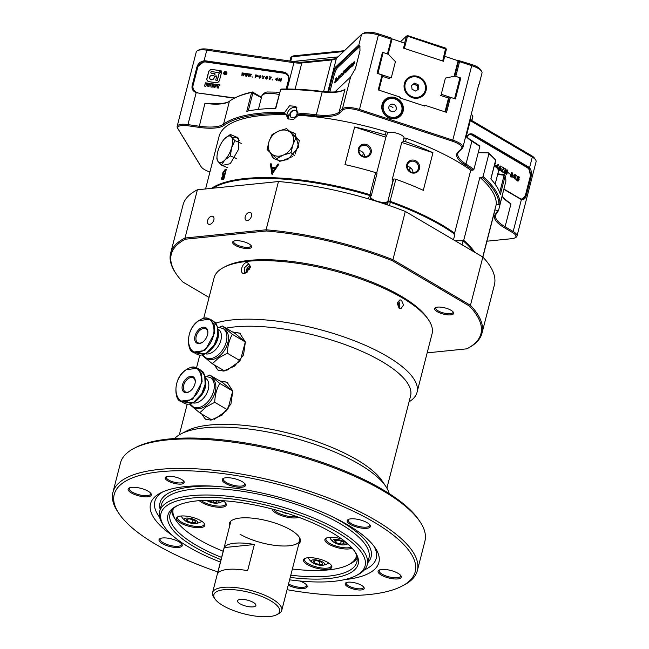 <?xml version="1.0" encoding="UTF-8"?>
<svg xmlns="http://www.w3.org/2000/svg" width="649" height="649" viewBox="0 0 649 649"><rect width="100%" height="100%" fill="white"/><g stroke="black" fill="none" stroke-linecap="round" stroke-linejoin="round"><path stroke-width="0.97" d="M214.933 598.905L213.683 597.039A35.719 11.625 14.4 0 1 212.564 592.618A35.719 11.625 14.4 0 1 223.159 587.386A35.719 11.625 14.4 0 1 262.115 594.119A35.719 11.625 14.4 0 1 281.755 610.385A35.719 11.625 14.4 0 1 278.64 613.719L276.644 614.749A33.935 11.049 -165.6 0 0 265.936 598.273A33.935 11.049 -165.6 0 0 223.946 589.73A33.935 11.049 -165.6 0 0 214.933 598.905A33.935 11.049 -165.6 0 0 269.53 616.55A33.935 11.049 -165.6 0 0 276.644 614.749M217.529 573.748A35.719 11.625 14.4 0 1 227.783 569.4A35.719 11.625 14.4 0 1 247.634 570.69L254.351 544.519A35.719 11.625 -165.6 0 0 234.5 543.229A35.719 11.625 -165.6 0 0 224.246 547.578L217.529 573.748M253.094 606.88A9.467 3.083 -165.6 0 0 255.876 604.852A9.467 3.083 -165.6 0 0 249.857 600.869A9.467 3.083 -165.6 0 0 240.381 599.4A9.467 3.083 -165.6 0 0 237.907 600.236A9.467 3.083 -165.6 0 0 241.963 604.763A9.467 3.083 -165.6 0 0 253.094 606.88M254.351 544.519L224.246 547.578M201.044 500.525A13.751 4.478 -165.6 0 0 202.642 501.588A13.751 4.478 -165.6 0 0 216.758 505.969A13.751 4.478 -165.6 0 0 225.617 504.03A13.751 4.478 -165.6 0 0 225.446 502.78M222.858 500.671A14.643 4.77 14.4 0 1 225.82 503.259A14.643 4.77 14.4 0 1 219.111 507.291A14.643 4.77 14.4 0 1 201.807 502.472A14.643 4.77 14.4 0 1 199.292 500.655M298.751 517.31A14.643 4.77 14.4 0 1 276.003 513.14A14.643 4.77 14.4 0 1 272.061 508.986M273.48 509.36A13.751 4.478 -165.6 0 0 276.839 512.264A13.751 4.478 -165.6 0 0 296.723 516.58M352.083 548.113A14.643 4.77 14.4 0 1 328.792 544.195A14.643 4.77 14.4 0 1 326.171 538.143A14.643 4.77 14.4 0 1 341.609 538.905M326.723 537.899A13.751 4.478 -165.6 0 0 325.968 538.913A13.751 4.478 -165.6 0 0 329.627 543.318A13.751 4.478 -165.6 0 0 351.19 547.148M327.956 562.496A14.643 4.77 14.4 0 1 331.396 565.368A14.643 4.77 14.4 0 1 324.687 569.408A14.643 4.77 14.4 0 1 307.383 564.581A14.643 4.77 14.4 0 1 304.762 558.529A14.643 4.77 14.4 0 1 327.956 562.496M305.314 558.286A13.751 4.478 -165.6 0 0 304.559 559.3A13.751 4.478 -165.6 0 0 308.218 563.705A13.751 4.478 -165.6 0 0 322.334 568.078A13.751 4.478 -165.6 0 0 331.201 566.139A13.751 4.478 -165.6 0 0 331.022 564.89M200.971 520.766A14.643 4.77 14.4 0 1 204.411 523.646A14.643 4.77 14.4 0 1 197.702 527.678A14.643 4.77 14.4 0 1 180.398 522.859A14.643 4.77 14.4 0 1 177.769 516.807A14.643 4.77 14.4 0 1 200.971 520.766M178.329 516.563A13.751 4.478 -165.6 0 0 177.575 517.577A13.751 4.478 -165.6 0 0 181.233 521.974A13.751 4.478 -165.6 0 0 195.349 526.355A13.751 4.478 -165.6 0 0 204.208 524.416A13.751 4.478 -165.6 0 0 204.037 523.167M229.632 526.136A36.612 11.917 14.4 0 1 232.61 519.963A36.612 11.917 14.4 0 1 290.598 529.868A36.612 11.917 14.4 0 1 299.189 537.056A36.612 11.917 14.4 0 1 298.824 543.903M240 534.216A35.719 11.625 -165.6 0 0 281.69 545.955A35.719 11.625 -165.6 0 0 298.856 536.585M173.275 508.67A94.657 30.819 -165.6 0 0 176.163 520.66A94.657 30.819 -165.6 0 0 198.391 539.238A94.657 30.819 -165.6 0 0 223.183 551.244M176.163 520.66L174.914 518.802A96.441 31.395 14.4 0 1 171.62 510.633M292.375 569.011A94.657 30.819 -165.6 0 0 348.31 564.857A94.657 30.819 -165.6 0 0 356.626 555.747M357.128 558.262A96.441 31.395 14.4 0 1 350.306 563.835L348.31 564.857M247.253 262.301L250.457 266.414L246.539 272.645L244.389 273.432C238.84 274.413 241.858 262.602 247.253 262.301M250.376 267.007L249.248 264.703L248.015 264.451L244.235 268.037L244.722 272.402L247.042 272.296M215.622 323.137A112.512 36.628 14.4 0 1 387.08 356.317A112.512 36.628 14.4 0 1 417.031 392.329L432.064 333.773A112.512 36.628 -165.6 0 0 428.535 319.843A112.512 36.628 -165.6 0 0 402.12 297.761A112.512 36.628 -165.6 0 0 223.905 267.307A112.512 36.628 -165.6 0 0 214.105 277.813L203.713 318.278M399.386 308.389L397.212 303.57L399.971 299.862L401.488 300.211L403.54 305.054L400.879 308.746L399.386 308.389M226.087 328.167A107.158 34.884 14.4 0 1 382.058 361.607A107.158 34.884 14.4 0 1 410.582 395.898L386.901 488.121M219.938 381.028L227.028 382.18L232.788 391.047L230.93 404.011L222.007 415.149L210.868 420.13L205.295 419.124L201.766 414.038M232.537 331.964L239.627 333.115L245.387 341.974L243.529 354.946L234.605 366.085L223.467 371.066L217.894 370.06L214.365 364.965M174.646 438.521A112.512 36.628 14.4 0 1 181.152 433.808L187.139 430.733A107.158 34.884 14.4 0 1 356.861 459.735A107.158 34.884 14.4 0 1 382.026 480.771L385.782 486.344A112.512 36.628 14.4 0 1 389.222 493.613M227.815 382.699A21.433 13.426 -59.5 0 0 222.745 381.937A21.433 13.426 -59.5 0 0 221.731 382.083M202.634 414.549A21.433 13.426 -59.5 0 0 206.058 419.514M240.414 333.627A21.433 13.426 -59.5 0 0 235.344 332.872A21.433 13.426 -59.5 0 0 234.33 333.018M215.233 365.476A21.433 13.426 -59.5 0 0 218.656 370.449M181.152 433.808A112.512 36.628 14.4 0 1 359.368 464.262A112.512 36.628 14.4 0 1 385.782 486.344M160.644 538.37A11.074 3.602 -165.6 0 0 160.108 539.124A11.074 3.602 -165.6 0 0 163.053 542.669A11.074 3.602 -165.6 0 0 174.419 546.198A11.074 3.602 -165.6 0 0 181.558 544.633A11.074 3.602 -165.6 0 0 181.46 543.716M179.027 541.842A11.966 3.894 14.4 0 1 181.834 544.195A11.966 3.894 14.4 0 1 176.358 547.496A11.966 3.894 14.4 0 1 162.218 543.554A11.966 3.894 14.4 0 1 160.076 538.605A11.966 3.894 14.4 0 1 179.027 541.842M287.061 589.706A155.379 50.581 -165.6 0 0 401.674 586.282A155.379 50.581 -165.6 0 0 373.856 522.047A155.379 50.581 -165.6 0 0 190.246 470.882A155.379 50.581 -165.6 0 0 119.092 513.732A155.379 50.581 -165.6 0 0 155.565 544.227A155.379 50.581 -165.6 0 0 217.869 571.939M119.092 513.732L117.834 511.874A157.163 51.166 14.4 0 1 112.91 492.421A157.163 51.166 14.4 0 1 214.211 470.265A157.163 51.166 14.4 0 1 375.528 520.279A157.163 51.166 14.4 0 1 417.356 570.585A157.163 51.166 14.4 0 1 403.662 585.26L401.674 586.282M417.356 570.585L424.917 541.144A157.163 51.166 -165.6 0 0 419.984 521.691A157.163 51.166 -165.6 0 0 383.088 490.839A157.163 51.166 -165.6 0 0 134.156 448.305A157.163 51.166 -165.6 0 0 120.463 462.98L112.91 492.421M134.156 448.305L136.152 447.275A155.379 50.581 14.4 0 1 382.253 489.33A155.379 50.581 14.4 0 1 418.735 519.833L419.984 521.691M299.862 581.009A11.966 3.894 14.4 0 1 304 582.907A11.966 3.894 14.4 0 1 306.807 585.26A11.966 3.894 14.4 0 1 301.931 588.57A11.966 3.894 14.4 0 1 288.221 585.187M288.521 584.019A11.074 3.602 -165.6 0 0 299.716 587.288A11.074 3.602 -165.6 0 0 306.531 585.698A11.074 3.602 -165.6 0 0 306.425 584.773M148.15 491.22A11.966 3.894 14.4 0 1 150.957 493.573A11.966 3.894 14.4 0 1 145.473 496.866A11.966 3.894 14.4 0 1 131.333 492.932A11.966 3.894 14.4 0 1 129.192 487.983A11.966 3.894 14.4 0 1 148.15 491.22M129.759 487.74A11.074 3.602 -165.6 0 0 129.224 488.502A11.074 3.602 -165.6 0 0 132.177 492.047A11.074 3.602 -165.6 0 0 143.543 495.568A11.074 3.602 -165.6 0 0 150.673 494.011A11.074 3.602 -165.6 0 0 150.576 493.086M181.631 479.497A9.824 3.196 14.4 0 1 183.935 481.428A9.824 3.196 14.4 0 1 179.44 484.138A9.824 3.196 14.4 0 1 167.831 480.901A9.824 3.196 14.4 0 1 166.071 476.845A9.824 3.196 14.4 0 1 181.631 479.497M166.655 476.609A8.932 2.904 -165.6 0 0 166.29 477.161A8.932 2.904 -165.6 0 0 168.667 480.025A8.932 2.904 -165.6 0 0 177.834 482.864A8.932 2.904 -165.6 0 0 183.586 481.607A8.932 2.904 -165.6 0 0 183.537 480.941M242.231 481.655A11.966 3.894 14.4 0 1 245.046 484.008A11.966 3.894 14.4 0 1 239.562 487.31A11.966 3.894 14.4 0 1 225.422 483.367A11.966 3.894 14.4 0 1 223.28 478.418A11.966 3.894 14.4 0 1 242.231 481.655M223.848 478.183A11.074 3.602 -165.6 0 0 223.313 478.938A11.074 3.602 -165.6 0 0 226.258 482.483A11.074 3.602 -165.6 0 0 237.623 486.012A11.074 3.602 -165.6 0 0 244.762 484.446A11.074 3.602 -165.6 0 0 244.665 483.521M367.204 522.721A11.966 3.894 14.4 0 1 370.011 525.073A11.966 3.894 14.4 0 1 364.535 528.367A11.966 3.894 14.4 0 1 350.395 524.433A11.966 3.894 14.4 0 1 348.253 519.484A11.966 3.894 14.4 0 1 367.204 522.721M348.813 519.241A11.074 3.602 -165.6 0 0 348.286 520.003A11.074 3.602 -165.6 0 0 351.231 523.548A11.074 3.602 -165.6 0 0 362.596 527.069A11.074 3.602 -165.6 0 0 369.735 525.512A11.074 3.602 -165.6 0 0 369.63 524.587M398.088 573.343A11.966 3.894 14.4 0 1 400.895 575.695A11.966 3.894 14.4 0 1 395.411 578.997A11.966 3.894 14.4 0 1 381.271 575.055A11.966 3.894 14.4 0 1 379.13 570.106A11.966 3.894 14.4 0 1 398.088 573.343M379.697 569.871A11.074 3.602 -165.6 0 0 379.162 570.625A11.074 3.602 -165.6 0 0 382.115 574.17A11.074 3.602 -165.6 0 0 393.481 577.699A11.074 3.602 -165.6 0 0 400.611 576.134A11.074 3.602 -165.6 0 0 400.514 575.209M361.59 585.374A9.824 3.196 14.4 0 1 363.894 587.296A9.824 3.196 14.4 0 1 359.4 590.006A9.824 3.196 14.4 0 1 347.791 586.777A9.824 3.196 14.4 0 1 346.031 582.713A9.824 3.196 14.4 0 1 361.59 585.374M346.615 582.477A8.932 2.904 -165.6 0 0 346.25 583.037A8.932 2.904 -165.6 0 0 348.627 585.893A8.932 2.904 -165.6 0 0 357.794 588.732A8.932 2.904 -165.6 0 0 363.554 587.475A8.932 2.904 -165.6 0 0 363.505 586.818M344.335 579.679A117.875 38.372 -165.6 0 0 375.187 547.861A117.875 38.372 -165.6 0 0 347.507 524.725A117.875 38.372 -165.6 0 0 160.814 492.818A117.875 38.372 -165.6 0 0 172.52 535.563M364.422 569.863A114.297 37.212 -165.6 0 0 373.824 545.971M164.278 526.517L163.021 524.66A107.158 34.884 14.4 0 1 159.662 511.396A107.158 34.884 14.4 0 1 228.732 496.29A107.158 34.884 14.4 0 1 338.721 530.395A107.158 34.884 14.4 0 1 367.237 564.695A107.158 34.884 14.4 0 1 357.907 574.698L355.912 575.72A105.373 34.308 -165.6 0 0 337.05 532.156A105.373 34.308 -165.6 0 0 212.531 497.459A105.373 34.308 -165.6 0 0 164.278 526.517A105.373 34.308 -165.6 0 0 189.013 547.204A105.373 34.308 -165.6 0 0 220.409 562.058M221.025 559.649A98.226 31.979 14.4 0 1 194.035 546.693A98.226 31.979 14.4 0 1 176.447 506.082A98.226 31.979 14.4 0 1 332.028 532.667A98.226 31.979 14.4 0 1 355.092 551.95A98.226 31.979 14.4 0 1 290.217 577.415M177.477 505.579A96.441 31.395 -165.6 0 0 170.038 514.057A96.441 31.395 -165.6 0 0 195.706 544.925A96.441 31.395 -165.6 0 0 221.601 557.41M290.793 575.176A96.441 31.395 -165.6 0 0 356.861 562.026A96.441 31.395 -165.6 0 0 354.435 551.009M223.905 267.307L225.901 266.285A110.728 36.052 14.4 0 1 401.285 296.252A110.728 36.052 14.4 0 1 427.277 317.986L428.535 319.843M289.6 579.825A105.373 34.308 -165.6 0 0 355.912 575.72M162.907 491.82A114.297 37.212 -165.6 0 0 159.638 517.285M417.031 392.329A112.512 36.628 14.4 0 1 409.057 401.812M281.885 511.72A6.912 2.247 -165.6 0 0 288.505 513.781M334.689 539.441A6.912 2.247 -165.6 0 0 333.773 542.207A6.912 2.247 -165.6 0 0 343.97 544.9A6.912 2.247 -165.6 0 0 344.181 544.876A6.912 2.247 -165.6 0 0 344.075 541.615A6.912 2.247 -165.6 0 0 334.689 539.441M338.137 540.219L342.948 541.801L344.14 543.748L340.514 544.122L335.703 542.54L334.519 540.593L338.137 540.219M336.255 540.414L335.703 542.54M341.252 541.25L340.514 544.122M206.528 500.282A6.912 2.247 -165.6 0 0 206.78 500.476A6.912 2.247 -165.6 0 0 216.985 503.178A6.912 2.247 -165.6 0 0 217.196 503.153A6.912 2.247 -165.6 0 0 217.877 500.395M208.864 500.241L208.718 500.817L208.37 500.241M216.117 500.33L217.155 502.026L213.529 502.391L208.718 500.817M214.073 500.274L213.529 502.391M313.28 559.827A6.912 2.247 -165.6 0 0 312.364 562.586A6.912 2.247 -165.6 0 0 322.561 565.287A6.912 2.247 -165.6 0 0 322.772 565.263A6.912 2.247 -165.6 0 0 322.667 562.002A6.912 2.247 -165.6 0 0 313.28 559.827M321.539 562.188L322.731 564.135L319.105 564.508L314.294 562.926L313.11 560.979L316.728 560.606L321.539 562.188M314.846 560.801L314.294 562.926M319.843 561.628L319.105 564.508M186.287 518.097A6.912 2.247 -165.6 0 0 185.371 520.863A6.912 2.247 -165.6 0 0 195.576 523.565A6.912 2.247 -165.6 0 0 195.787 523.54A6.912 2.247 -165.6 0 0 195.682 520.279A6.912 2.247 -165.6 0 0 186.287 518.097M186.125 519.249L189.743 518.884L194.554 520.466L195.747 522.413L192.12 522.778L187.31 521.204L186.125 519.249M192.858 519.906L192.12 522.778M187.861 519.078L187.31 521.204M249.321 269.733L247.837 268.856L247.52 271.915M250.303 267.339L247.837 268.856M250.222 266.001A4.389 2.75 -59.5 0 0 247.172 268.386A4.389 2.75 -59.5 0 0 246.304 272.564M200.752 166.144A14.286 4.648 14.4 0 1 200.646 165.99A14.286 4.648 14.4 0 1 200.541 165.836L177.485 128.031A14.286 4.648 14.4 0 1 177.136 126.425A14.286 4.648 14.4 0 1 187.683 124.576L199.056 126.214A35.719 11.625 -165.6 0 0 223.532 124.178A146.447 47.677 14.4 0 1 284.635 112.431L289.503 105.828L295.847 106.331L297.372 112.172L297.112 112.991A146.447 47.677 14.4 0 1 315.974 114.784A35.719 11.625 -165.6 0 0 339.143 111.977L342.421 108.845A14.286 4.648 14.4 0 1 352.456 107.831A14.286 4.648 14.4 0 1 359.643 109.519L452.953 140.184A14.286 4.648 14.4 0 1 462.899 147.445A14.286 4.648 14.4 0 1 462.396 148.272L459.111 151.395A35.719 11.625 -165.6 0 0 457.837 153.464A35.719 11.625 -165.6 0 0 466.006 164.075A146.447 47.677 14.4 0 1 473.932 169.405L479.814 146.504A146.447 47.677 -165.6 0 0 471.888 141.182A35.719 11.625 14.4 0 1 465.787 136.209M296.885 107.612A7.326 5.817 -48.8 0 0 287.166 113.68A7.326 5.817 -48.8 0 0 288.245 119.1M388.094 54.386L387.469 53.932L391.25 39.208L378.756 35.103A14.286 4.648 -165.6 0 0 371.569 33.407A14.286 4.648 -165.6 0 0 362.264 33.926A14.286 4.648 -165.6 0 0 361.534 34.429L336.385 58.369A17.856 5.817 14.4 0 1 335.468 59.002A17.856 5.817 14.4 0 1 331.72 59.951L301.809 62.994A17.856 5.817 14.4 0 1 293.924 62.685L206.788 50.16A14.286 4.648 -165.6 0 0 197.491 50.671A14.286 4.648 -165.6 0 0 196.241 52.001L177.136 126.425M482.88 257.085L495 209.903L497.596 210.568L498.675 209.968L504.443 186.888M288.967 130.984L295.181 133.71L298.767 146.966L287.734 159.54L279.914 160.984L273.529 158.429L270.284 152.645M295.53 134.027A16.428 13.061 -48.8 0 0 290.095 131.731L298.938 140.2M358.483 148.629A6.79 6.287 -133.6 0 1 366.409 144.5A6.79 6.287 -133.6 0 1 371.147 152.791A6.79 6.287 -133.6 0 1 363.213 156.928A6.79 6.287 -133.6 0 1 358.483 148.629M370.068 152.75A5.89 5.46 46.4 0 0 367.334 146.203A5.89 5.46 46.4 0 0 360.503 146.674A5.89 5.46 46.4 0 0 359.067 149.14A5.89 5.46 46.4 0 0 361.801 155.687A5.89 5.46 46.4 0 0 368.632 155.216A5.89 5.46 46.4 0 0 370.068 152.75M364.641 156.628A5.89 5.46 46.4 0 0 358.897 150.592M387.924 201.214L393.594 179.132A1.785 0.584 14.4 0 1 395.874 179.262A142.877 46.517 -165.6 0 1 423.302 190.327L432.956 152.71A142.877 46.517 -165.6 0 0 405.528 141.644A1.785 0.584 14.4 0 0 403.256 141.514L404.092 138.245L402.875 141.871A8.932 2.904 14.4 0 1 401.731 142.447L392.077 180.065A8.932 2.904 14.4 0 0 393.221 179.489L387.924 201.214A1.785 0.584 14.4 0 1 390.203 201.344A142.877 46.517 14.4 0 1 454.592 233.145L453.643 233.956M370.571 197.134A8.932 2.904 -165.6 0 0 381.279 202.204A8.932 2.904 -165.6 0 0 387.55 201.571M403.719 138.602A8.932 2.904 -165.6 0 0 404.035 138.083A8.932 2.904 -165.6 0 0 393.326 132.485A8.932 2.904 -165.6 0 0 387.445 132.842M406.801 164.513A6.79 6.287 -133.6 0 1 414.727 160.376A6.79 6.287 -133.6 0 1 419.465 168.675A6.79 6.287 -133.6 0 1 411.539 172.804A6.79 6.287 -133.6 0 1 406.801 164.513M418.386 168.626A5.89 5.46 46.4 0 0 415.652 162.08A5.89 5.46 46.4 0 0 408.829 162.558A5.89 5.46 46.4 0 0 407.394 165.016A5.89 5.46 46.4 0 0 410.127 171.563A5.89 5.46 46.4 0 0 416.958 171.093A5.89 5.46 46.4 0 0 418.386 168.626M412.967 172.504A5.89 5.46 46.4 0 0 407.223 166.469M382.083 104.481A11.252 10.425 -133.6 0 1 395.225 97.626A11.252 10.425 -133.6 0 1 403.078 111.377A11.252 10.425 -133.6 0 1 389.935 118.232A11.252 10.425 -133.6 0 1 382.083 104.481M402.429 111.352A10.717 9.93 46.4 0 0 397.456 99.443A10.717 9.93 46.4 0 0 385.044 100.311A10.717 9.93 46.4 0 0 382.431 104.781A10.717 9.93 46.4 0 0 387.404 116.69A10.717 9.93 46.4 0 0 399.825 115.83A10.717 9.93 46.4 0 0 402.429 111.352M261.401 97.731L251.617 92.466A146.447 47.677 -165.6 0 0 234.435 98.194A146.447 47.677 -165.6 0 0 229.413 101.276A35.719 11.625 14.4 0 1 228.188 102.031A35.719 11.625 14.4 0 1 204.938 103.313L212.734 103.589A36.612 11.917 -165.6 0 0 228.667 101.771M362.264 33.926L364.259 32.896A12.501 4.072 14.4 0 1 372.396 32.45A12.501 4.072 14.4 0 1 378.683 33.935L391.517 38.145L392.053 38.899L391.25 39.208M387.469 53.932L382.472 52.285L383.097 52.739L377.759 73.442L383.097 52.739M288.854 115.295L287.88 115.303L288.837 115.352L288.7 114.857L288.854 115.295M287.775 115.944L287.905 115.498L288.716 116.017L288.367 115.4L287.775 115.944M288.497 116.26L287.507 116.723L287.807 117.355L288.464 117.38L287.961 116.95L288.497 116.26M289.925 113.802A4.105 3.261 131.2 0 1 294.411 110.2A4.105 3.261 131.2 0 1 296.974 114.119A4.105 3.261 131.2 0 1 292.48 117.729A4.105 3.261 131.2 0 1 289.925 113.802M327.915 91.915L332.077 75.698A7.683 1.444 108.2 0 1 335.971 66.677L358.353 45.365A7.683 1.444 108.2 0 1 358.792 45.089L359.879 46.266L359.992 50.768L355.376 68.753L350.663 76.76A7.683 1.444 108.2 0 1 350.127 77.418L334.908 91.907M359.992 46.582L359.14 45.763A7.147 1.347 -71.8 0 0 358.727 46.014L336.344 67.326A7.147 1.347 -71.8 0 0 332.726 75.722L328.556 91.947M369.662 195.487L369.954 194.684A1.785 0.584 14.4 0 1 371.325 195.633A1.785 0.584 14.4 0 1 371.26 195.738L370.887 196.095A8.932 2.904 -165.6 0 0 370.766 196.225M211.509 188.348A142.877 46.517 14.4 0 1 369.954 194.684L375.625 172.61A142.877 46.517 -165.6 0 0 344.984 164.595L354.646 126.977L385.871 137.239A8.932 2.904 14.4 0 1 385.895 136.915A8.932 2.904 14.4 0 1 386.212 136.395L386.593 136.039A1.785 0.584 14.4 0 0 386.658 135.933L387.494 132.664A1.785 0.584 14.4 0 1 387.429 132.769M498.675 209.968A146.447 47.677 14.4 0 1 496.347 213.821A35.719 11.625 -165.6 0 0 495.585 215.338A35.719 11.625 -165.6 0 0 505.084 226.769L504.249 227.645A36.612 11.917 14.4 0 1 495.292 214.373A145.554 47.385 -165.6 0 0 497.596 210.568M502.285 196.396A36.612 11.917 -165.6 0 0 505.782 199.876L510.966 203.867A35.719 11.625 14.4 0 1 502.577 196.858A35.719 11.625 14.4 0 1 502.196 196.249M504.03 189.127L519.922 198.48A7.147 5.062 84.2 0 0 521.082 198.951L522.242 199.048L525.073 196.136M510.966 203.867L505.084 226.769L513.181 231.531A14.286 4.648 14.4 0 1 516.985 236.106L536.09 161.682A14.286 4.648 -165.6 0 0 535.644 159.914A14.286 4.648 -165.6 0 0 532.294 157.115L470.298 120.641A17.856 5.817 14.4 0 1 469.852 120.373M470.079 119.497L531.458 155.606A12.501 4.072 14.4 0 1 534.395 158.056L535.644 159.914M478.978 84.841L482.012 73.021A14.286 4.648 -165.6 0 0 481.558 71.252A14.286 4.648 -165.6 0 0 472.066 65.768L459.565 61.655L455.785 76.379L454.714 76.339M454.762 76.144L458.689 60.56L471.993 64.592A12.501 4.072 14.4 0 1 480.309 69.394L481.558 71.252M462.899 147.445L478.767 84.508M465.836 136.022A36.612 11.917 -165.6 0 0 471.434 140.403A145.554 47.385 14.4 0 1 479.278 145.676L479.814 146.504M473.932 169.405L472.983 170.208A145.554 47.385 -165.6 0 0 465.138 164.943A36.612 11.917 14.4 0 1 458.064 151.939L461.35 148.816A13.394 4.365 -165.6 0 0 452.499 141.231L359.189 110.573A13.394 4.365 -165.6 0 0 343.045 109.941L339.76 113.064A36.612 11.917 14.4 0 1 316.022 115.944A145.554 47.385 -165.6 0 0 297.161 114.159L297.112 112.991M382.472 52.285L377.093 73.223L382.715 75.316L378.894 90.13L382.715 75.316M234.386 98.218L197.556 92.921A7.683 6.888 148.6 0 1 195.917 92.491C192.672 91.103 191.439 88.718 192.209 85.335L196.834 67.35C197.88 63.683 200.281 61.501 204.054 60.819L204.167 61.517L198.14 66.279M234.435 98.194L235.433 97.683A145.554 47.385 14.4 0 1 252.51 91.988L251.617 92.466L246.782 111.271A146.447 47.677 14.4 0 1 275.817 108.326L280.644 89.513L275.492 108.326M197.491 50.671L199.486 49.649A12.501 4.072 14.4 0 1 207.623 49.194L294.76 61.728A19.648 6.393 -165.6 0 0 303.424 62.069L333.343 59.027A19.648 6.393 -165.6 0 0 336.304 58.451M295.084 89.189L301.809 62.994L303.424 62.069M323.015 60.844A16.963 5.525 -165.6 0 0 315.974 61.558M346.493 70.06A16.963 5.525 -165.6 0 0 346.404 69.905L346.144 70.903M350.046 65.63A5.622 1.833 14.4 0 1 349.811 65.581L348.132 70.035L349.227 65.784L349.016 68.104L350.265 64.795L348.975 69.232L349.738 66.214M351.985 65.898L352.156 65.338M444.533 56.601L443.518 61.274L403.524 48.131L404.781 43.223L392.053 38.899M323.608 91.558L331.72 59.951L333.343 59.027M339.76 113.064L339.143 111.977L345.017 89.075A35.719 11.625 14.4 0 1 343.175 90.349A35.719 11.625 14.4 0 1 321.855 91.882A146.447 47.677 -165.6 0 0 280.644 89.513L281.358 89.051A145.554 47.385 14.4 0 1 322.318 91.412A36.612 11.917 -165.6 0 0 343.037 90.341L343.467 90.195M248.243 110.979L252.923 92.742L252.51 91.988L261.515 97.285M286.16 89.018L288.424 80.225A7.147 6.409 -31.4 0 0 287.775 75.535A7.147 6.409 -31.4 0 0 283.353 72.712L205.782 61.558L206.074 62.036L283.645 73.191A7.147 6.409 148.6 0 1 287.913 75.779M205.782 61.558L205.79 60.868L283.353 72.023A7.683 6.888 148.6 0 1 288.805 80.095L286.509 89.018M207.623 49.194L206.788 50.16L204.054 60.819A7.683 6.888 148.6 0 1 205.79 60.868M197.556 92.921L234.873 97.967M192.826 86.966L193.516 90.024L196.282 92.231A7.147 6.409 -31.4 0 0 197.807 92.637M284.635 112.431L284.976 113.607A145.554 47.385 -165.6 0 0 224.14 125.281A36.612 11.917 14.4 0 1 199.056 127.366L187.675 125.728L196.282 92.231M370.628 198.902A146.447 47.677 -165.6 0 0 372.721 199.332M386.853 201.993A146.447 47.677 -165.6 0 0 387.997 202.188M390.179 201.393A36.612 11.917 -165.6 0 0 389.327 201.255A145.554 47.385 14.4 0 1 388.256 201.076M370.904 197.799A145.554 47.385 14.4 0 1 370.433 197.694M363.383 153.042L362.588 156.117M382.099 74.862L378.229 89.911L399.889 97.034L400.344 98.064M400.035 97.967L400.482 97.537M399.889 97.034L399.687 97.845L424.673 106.063L424.884 105.243L446.553 112.358L450.414 97.309L455.411 98.956L460.79 78.018L455.785 76.379M440.614 95.435L448.532 98.04L449.335 97.269L450.414 97.309M424.884 105.243L423.359 105.625M459.914 77.904L460.79 78.018M458.697 60.795L459.565 61.655M458.689 60.56L457.975 61.241M486.961 241.201L511.931 238.662A13.394 4.365 -165.6 0 0 514.746 237.948A13.394 4.365 -165.6 0 0 512.345 232.415L504.249 227.645M530.387 175.449L528.967 168.237L529.552 167.775C531.531 170.363 531.993 173.478 530.939 177.128L526.323 195.122C525.56 198.521 523.93 199.957 521.423 199.446L513.181 231.531L512.345 232.415M516.985 236.106A14.286 4.648 14.4 0 1 515.744 237.437L514.746 237.948M521.082 198.951L521.423 199.446A7.683 5.435 -95.8 0 1 520.174 198.927L503.957 189.394M528.967 168.237A7.147 5.062 84.2 0 0 527.905 167.401L472.715 134.935A7.147 5.062 84.2 0 0 470.314 134.367A7.147 5.062 84.2 0 0 466.858 137.004M466.777 136.931A7.683 5.435 -95.8 0 1 473.218 134.408L528.4 166.874L527.905 167.401L527.02 167.491L471.831 135.024A7.147 5.062 84.2 0 0 469.876 134.44M528.4 166.874A7.683 5.435 -95.8 0 1 529.552 167.775L532.294 157.115L531.458 155.606M284.976 113.607L286.201 114.686A142.877 46.517 -165.6 0 0 219.046 136.468L205.579 188.948M187.675 125.728A13.394 4.365 -165.6 0 0 178.118 128.973L201.174 166.777A13.394 4.365 -165.6 0 0 201.271 166.923A13.394 4.365 -165.6 0 0 209.927 171.985M354.646 126.977A142.877 46.517 -165.6 0 1 385.287 134.992A1.785 0.584 14.4 0 1 386.658 135.933M385.287 134.992L386.123 131.715A1.785 0.584 14.4 0 1 387.494 132.664M401.731 142.447L432.956 152.71M404.092 138.245A1.785 0.584 14.4 0 1 406.371 138.367L405.528 141.644M389.814 202.123L395.874 179.262M454.592 233.145L470.76 170.176A142.877 46.517 -165.6 0 0 406.371 138.367M376.671 173.08L385.871 137.239M375.625 172.61A1.785 0.584 14.4 0 1 376.996 173.551A1.785 0.584 14.4 0 1 376.931 173.656M270.771 153.107A16.428 13.061 -48.8 0 0 273.878 158.721M278.989 164.075L272.085 174.127A142.877 46.517 14.4 0 0 271.858 174.119L270.341 163.848A142.877 46.517 14.4 0 1 271.282 163.864L271.817 167.223A142.877 46.517 14.4 0 1 275.695 167.328L277.967 164.035A142.877 46.517 14.4 0 1 278.989 164.075M272.304 174.476L270.341 163.848M275.022 168.326L275.444 168.683L272.969 172.326L272.531 171.969L275.022 168.326A142.877 46.517 14.4 0 0 271.955 168.245L272.531 171.969M271.817 167.223L272.272 167.588A141.985 46.225 14.4 0 1 276.117 167.685L278.389 164.392A141.985 46.225 14.4 0 1 278.762 164.408M270.803 164.205A141.985 46.225 14.4 0 1 271.339 164.213M276.117 167.685L275.695 167.328M278.389 164.392L277.967 164.035M221.974 179.578L222.769 179.513C221.78 179.951 221.447 179.343 221.78 177.688L222.964 175.384L223.718 175.701M223.451 175.563L223.118 174.378M223.621 175.668L222.858 175.344L222.502 173.259L223.264 173.575M222.502 173.259L224.879 169.803A142.877 46.517 14.4 0 1 226.331 169.3L223.8 179.156A142.877 46.517 14.4 0 0 222.769 179.513M224.075 175.262A142.877 46.517 14.4 0 1 224.384 175.149L223.572 178.313A142.877 46.517 14.4 0 0 222.948 178.532L222.25 177.469L224.075 175.262L224.822 175.579M224.708 175.619L224.197 175.895M224.903 170.711L222.964 173.056C222.834 174.476 223.288 174.873 224.335 174.248A142.877 46.517 14.4 0 1 224.643 174.143L225.584 170.476A142.877 46.517 14.4 0 0 224.903 170.711M225.99 170.646L225.584 170.476M225.049 174.313L224.643 174.143M223.694 174.443L224.968 174.605M223.005 177.785L223.694 178.856A141.985 46.225 14.4 0 1 223.897 178.783M224.684 170.801L225.625 170.127A141.985 46.225 14.4 0 1 226.168 169.933M222.453 179.603L222.412 178.589M221.78 177.688L222.534 178.013M231.88 137.483L238.28 138.042L238.808 148.929L230.249 163.694L222.226 165.406M386.123 131.715A142.877 46.517 -165.6 0 0 298.386 115.23L293.372 119.594L287.832 118.783L286.201 114.686M482.751 256.988L496.29 204.232L498.894 204.897L499.973 204.297L505.847 181.404A146.447 47.677 -165.6 0 0 505.182 175.782L504.111 175.279L504.524 174.8A145.554 47.385 14.4 0 1 504.687 175.425M497.807 173.827L504.524 174.8L505.182 175.782L500.355 194.595A146.447 47.677 14.4 0 0 490.822 178.97L495.649 160.165A146.447 47.677 -165.6 0 0 488.94 153.675L488.405 152.848A145.554 47.385 14.4 0 1 495.057 159.273L495.682 160.198L495.057 159.273M499.689 192.51L504.111 175.279L497.669 174.354M462.769 241.12L463.719 240.317A142.877 46.517 14.4 0 1 474.841 252.331M488.405 152.848L478.224 152.693M496.29 204.232A142.877 46.517 -165.6 0 0 479.887 177.347L463.719 240.317M479.887 177.347L482.11 177.38L483.059 176.577A146.447 47.677 14.4 0 1 499.973 204.297M488.94 153.675L483.059 176.577M498.894 204.897A145.554 47.385 -165.6 0 0 482.11 177.38M472.983 170.208L470.76 170.176M298.386 115.23L297.161 114.159M224.335 166.314A16.428 6.758 -66.7 0 0 224.708 166.817M237.599 137.19A16.428 6.758 -66.7 0 0 236.82 137.28M410.736 171.904A16.071 5.233 14.4 0 1 409.73 169.284A16.071 5.233 14.4 0 1 410.809 167.969M208.175 83.364A5.443 4.884 -31.4 0 0 207.502 84.305M454.957 76.103L445.409 78.091L441.247 94.3L454.576 98.68L459.954 77.75L454.957 76.103M409.738 170.192L407.88 169.105M383.308 52.561L388.305 54.208L395.419 61.663L391.258 77.88L377.929 73.499L383.088 52.772M495.43 163.621L494.936 163.329M404.619 43.175L406.428 36.101L407.815 35.671L406.428 36.101L400.441 41.804M445.701 48.245L446.423 49.235L407.507 36.141L404.359 48.407L442.683 60.998L445.612 48.326M407.815 35.671L445.449 48.034M446.423 49.235L443.348 61.217M343.459 51.636A3.57 1.16 -165.6 0 0 342.599 51.652L291.896 56.804A3.57 1.16 -165.6 0 0 291.15 56.99L293.137 55.968A1.785 0.584 14.4 0 1 293.518 55.871L344.213 50.719A1.785 0.584 14.4 0 1 344.432 50.711M291.15 56.99A3.57 1.16 -165.6 0 0 290.833 57.331L289.884 61.022M292.983 61.468L337.926 56.901M470.201 119.018L470.72 119.87M471.839 120.527L472.837 116.633A3.57 1.16 -165.6 0 0 472.756 116.228L471.458 114.11M404.984 87.672A10.717 9.93 -133.6 0 1 407.815 79.332A10.717 9.93 -133.6 0 1 418.443 77.539A10.717 9.93 -133.6 0 1 425.428 86.504A10.717 9.93 -133.6 0 1 422.596 94.851A10.717 9.93 -133.6 0 1 411.969 96.636A10.717 9.93 -133.6 0 1 404.984 87.672M422.499 94.941A10.717 9.93 -133.6 0 1 422.402 95.03A10.717 9.93 -133.6 0 1 411.774 96.823A10.717 9.93 -133.6 0 1 404.789 87.858A10.717 9.93 -133.6 0 1 407.621 79.511A10.717 9.93 -133.6 0 1 407.718 79.421M417.867 89.578L417.38 85.83L413.705 84.037L411.563 85.522M415.733 91.063L418.873 88.881L418.345 84.905L414.679 83.113L411.539 85.295L412.058 89.27L415.733 91.063M413.705 84.037L414.679 83.113M417.38 85.83L418.345 84.905M499.479 167.807L498.838 169.267L499.941 169.981M499.089 169.243L500.071 169.981L500.639 168.505L499.608 167.775L498.838 169.267M511.793 173.299L510.731 176.479L512.799 175.636L511.826 173.145L510.982 176.455L511.826 176.812M510.99 176.633L511.704 176.836M511.363 172.504L513.116 175.993L512.085 177.396M510.317 176.609L511.404 172.358L512.207 172.829L513.359 175.968L511.12 177.08L510.317 176.609M507.064 169.973L507.607 170.289L506.553 174.394M505.271 168.918L505.79 169.219L505.863 171.904M505.198 171.295L504.476 173.169M506.634 171.969L505.498 173.77M507.859 170.265L506.772 174.516L506.293 174.24L507.072 171.206L505.685 173.883L505.514 170.289L504.687 173.299L504.216 173.015L505.303 168.764L506.042 169.194L505.887 172.342L507.129 169.835L507.607 170.289M500.582 166.103L501.004 166.347L499.584 167.41L500.16 170.533M499.332 167.028L500.712 166.006L501.255 166.322L499.835 167.377C503.673 169.048 498.148 172.78 498.57 167.994L499.332 167.028M497.385 165.495L496.469 165.957M497.88 164.513L497.483 167.134M502.383 167.223L504.492 168.456L501.604 171.109L503.502 172.602M501.312 170.768L504.07 168.586L502.302 167.539L502.423 167.069L504.735 168.432L501.855 171.085L503.843 172.253L503.721 172.723L501.19 171.239L501.312 170.768M510.349 174.338L507.761 172.358L510.349 174.338M513.448 177.315L514.868 178.718M514.998 175.189L514.308 176.009L515.136 179.294M514.762 174.532L516.369 175.814M514.56 175.984L515.265 179.286L513.911 177.347C514.649 181.047 517.002 175.928 514.219 176.552L513.83 176.268L514.827 174.394L516.693 175.498L516.58 175.944L515.071 175.052L514.308 176.009M496.161 165.657L498.367 164.627L497.661 167.393M521.861 199.065A7.147 5.062 84.2 0 0 525.52 194.846L530.144 176.852A7.147 5.062 84.2 0 0 527.02 167.491M520.49 199.105A7.147 5.062 84.2 0 0 521.22 199.146L520.717 199.202M494.96 163.24L495.852 163.199L494.676 164.359M516.474 179.002L516.937 179.124C517.675 182.823 520.027 177.704 517.245 178.337L516.855 178.053L517.853 176.179L519.719 177.274L519.606 177.721L518.097 176.828L517.586 177.761C521.382 178.532 517.066 183.829 516.474 179.002M497.28 166.858L497.678 165.308L496.55 166.039M516.474 179.092L517.894 180.503M518.024 176.966L517.334 177.785L518.162 181.071M517.788 176.309L519.395 177.599M346.12 69.581L345.163 72.136M345.755 71.009L345.365 71.942M353.543 64.924L353.591 64.519M354.135 62.482L354.476 61.931M353.973 62.434C355.709 59.813 352.918 67.61 353.267 64.332L353.973 62.434M353.291 65.07L353.429 64.389M349.689 66.449L349.495 67.772M348.61 69.581L349.089 67.739M349.349 67.472L349.065 68.396M347.491 67.553L347.15 68.972M344.806 70.619L344.765 71.09M344.514 71.747L344.546 71.301M345.39 69.435L343.629 74.327L344.27 70.506L344.359 71.788L345.39 69.435M337.537 80.16L339.151 75.381L338.056 79.632L337.375 80.241M337.869 80.273L337.78 79.267M343.118 71.601L344.124 70.644L342.031 75.852L343.394 71.69M344.449 70.798L344.205 71.349M342.997 73.483L343.118 73.004M343.337 72.793L343.216 73.272M350.931 65.874L349.835 66.912L350.931 65.874M352.042 65.508L352.74 63.602C354.484 60.982 351.693 68.778 352.042 65.508M348.059 69.751L346.907 71.203L348.651 66.685L348.059 66.896L349 66.003L347.247 70.522L348.059 69.751M345.138 72.866L345.382 71.925L344.757 72.201L346.42 68.421L345.138 72.866M342.112 73.629L341.755 74.384L342.112 73.629M339.354 77.677L338.843 78.918L338.681 77.985L339.581 76.038L339.67 77.044L338.892 77.783L338.956 78.472L339.354 77.677M337.107 78.391L336.369 81.279L337.107 78.391M358.353 45.365L359.895 46.395L337.512 67.715A7.147 1.347 -71.8 0 0 333.886 76.111L329.814 91.988M336.766 77.653L335.671 81.904L336.255 79.048L334.633 82.885L335.728 78.634L335.517 80.963L336.766 77.653M341.252 73.378L339.962 77.815L341.252 73.378M341.528 75.917L341.163 76.671L341.528 75.917M347.247 69.248L346.769 69.329C348.399 67.382 345.236 74.984 346.071 70.887L347.369 67.512M345.99 72.023L346.209 70.928M352.026 63.115L352.164 64.6L350.606 67.683L352.026 63.115M347.58 69.37L347.475 69.954M347.345 70.433L347.15 70.968M351.052 66.896L351.904 63.586L351.255 66.961M351.547 66.076L351.369 66.782M352.269 64.924L352.147 63.78M352.358 63.229L352.504 64.705M352.212 65.703L352.026 66.214M346.152 71.422L347.004 69.524L346.152 71.422M349.081 66.344L349.121 66.806M349.089 66.879L348.691 67.877M347.864 69.938L347.629 70.514M347.41 70.725L347.637 70.149M336.839 78.756L336.685 79.365M336.328 80.744L336.174 81.352M336.19 79.308L335.995 80.63M336.279 78.537L336.239 79.073M335.111 82.431L335.582 80.598M335.849 80.33L335.557 81.255M335.509 82.058L335.59 81.652M336.409 79.705L336.247 80.233M336.093 81.101L336.539 79.373M336.482 80.833L336.993 78.837L336.482 80.833M337.691 79.681L338.21 77.669L337.691 79.681M352.31 66.093L352.366 65.687M353.445 62.547L353.072 63.707M354.119 61.566L353.965 62.053M352.991 63.602L353.137 63.123M223.727 72.907A1.679 1.509 -31.4 0 0 225.528 74.651A1.679 1.509 -31.4 0 0 226.752 72.266A1.679 1.509 -31.4 0 0 223.727 72.907M226.793 72.331A1.679 1.509 -31.4 0 0 223.929 74.075M217.131 85.246L217.285 84.646L219.954 85.027M217.18 87.899L217.691 85.449M219.054 85.522L218.405 88.069L217.066 87.883L217.723 85.327L217.017 85.23L217.204 84.508L219.987 84.905L219.8 85.627L219.054 85.522M204.557 86.082L205.4 82.812L207.599 83.129L207.412 83.851L206.544 83.721L206.406 84.256L207.193 84.37L207.015 85.051L206.236 84.938L205.895 86.276L204.557 86.082M204.67 86.098L205.4 82.812M249.111 75.633L249.914 74.018L250.392 74.083L250.295 75.803L251.009 74.173L251.488 74.246L249.889 76.76L250.003 74.74L248.624 76.574L248.818 73.856L249.297 73.929L249.159 75.641M250.392 75.673L251.439 74.359M249.24 75.771L250.392 74.205M248.713 76.59L249.289 74.051M249.979 76.769L249.987 74.984M246.531 76.274L246.588 74.254L245.257 76.095L245.452 73.378L245.939 73.442L245.793 75.154L246.547 73.532L247.034 73.605L246.977 75.325L247.642 73.694L248.129 73.759L246.531 76.274M246.612 76.29L246.636 74.262M248.072 73.872L247.642 73.694M242.572 72.964L242.385 74.659L243.188 73.053L243.667 73.118L243.61 74.838L244.284 73.207L244.762 73.272L243.602 75.852L243.164 75.787L243.229 73.767L241.89 75.609L242.085 72.891L242.572 72.964M262.699 78.57L263.007 77.393L262.342 75.803L263.324 77.101L264.906 76.176L263.51 77.466L263.202 78.643L262.699 78.57M262.813 78.586L263.007 77.393M221.139 70.765L212.28 69.492A3.123 2.799 -31.4 0 0 208.597 71.925L206.934 78.415A3.123 2.799 -31.4 0 0 209.148 81.701L215.841 82.666A3.123 2.799 -31.4 0 0 219.524 80.233L221.731 71.641L219.305 73.248A0.892 0.803 -31.4 0 0 218.908 73.791L217.334 79.916A0.803 0.722 148.6 0 1 215.817 79.697L216.612 76.598A0.681 0.608 -31.4 0 0 215.63 75.998L214.746 76.582A1.395 1.249 -31.4 0 0 214.129 77.434L214.016 77.872A2.32 2.085 148.6 0 1 209.635 77.239A2.32 2.085 148.6 0 1 212.369 75.43L212.823 75.495A1.395 1.249 -31.4 0 0 213.854 75.252L214.746 74.667A0.681 0.608 -31.4 0 0 214.559 73.54L211.363 73.077A0.803 0.714 148.6 0 1 211.736 71.617L218.056 72.526A0.892 0.803 -31.4 0 0 218.713 72.372L221.139 70.765M220.984 70.863L212.28 69.492M215.022 73.881A0.681 0.608 -31.4 0 0 214.641 73.678L211.444 73.215A0.803 0.714 148.6 0 1 210.909 72.826M216.588 76.225A0.681 0.608 -31.4 0 0 215.711 76.136L214.746 76.582M214.827 76.72A1.395 1.249 -31.4 0 0 214.211 77.564L214.129 77.434M221.674 71.869L219.386 73.378A0.892 0.803 -31.4 0 0 218.989 73.921L217.415 80.046A0.803 0.722 148.6 0 1 215.93 80.289M214.211 77.564L214.097 78.01A2.32 2.085 148.6 0 1 209.887 78.829M212.369 69.621A3.123 2.799 -31.4 0 0 208.678 72.063L207.015 78.553A3.123 2.799 -31.4 0 0 207.258 80.533M212.166 84.881L212.791 83.997L213.829 84.143M211.022 87.007L210.974 83.737L212.085 83.891M212.474 85.976L212.166 87.177L210.909 86.99L210.893 83.599L212.085 83.77L212.053 85.108L212.71 83.859L213.91 84.029L212.474 85.976M209.262 83.283L210.244 85.49L208.386 86.706L207.299 85.068L209.262 83.283M258.708 76.631L260.281 75.479L261.141 76.98L259.592 78.156L258.708 76.631M193.589 90.146A7.147 6.409 148.6 0 1 193.029 85.595L197.645 67.601A7.147 6.409 148.6 0 1 206.074 62.036M196.655 92.734A7.147 6.409 148.6 0 1 195.99 92.434M252.015 76.679L252.429 77.093L252.015 76.679M255.787 74.862L258.018 75.487L256.217 75.227L255.998 76.079L257.28 76.566L255.925 76.371L255.625 77.547L255.114 77.474L255.787 74.862M265.441 77.596L267.007 76.444L267.875 77.945L266.325 79.121L265.441 77.596M269.23 76.793L271.485 77.117L270.528 77.28L269.935 79.608L269.432 79.535L270.025 77.215L269.23 76.793M272.207 79.584L272.621 79.997L272.207 79.584M276.579 80.298L277.918 79.681L276.506 80.581L275.557 79.146L277.212 77.912L278.064 79.032L277.139 78.205L276.085 79.194L276.579 80.298M281.074 78.497L281.577 78.57L280.903 81.19L280.36 81.109L279.622 79.032L279.135 80.93L278.624 80.857L279.297 78.245L279.849 78.318L280.563 80.395L281.074 78.497M215.5 84.183L216.62 85.83L214.616 87.607L213.675 85.408L215.5 84.183M208.621 86.236L209.197 84.029L208.621 86.236M207.291 86.203L207.526 84.646L209.343 83.421L210.471 83.94M214.851 87.128L215.427 84.93L214.851 87.128M213.529 87.104L213.756 85.546L215.582 84.321L216.701 84.841M265.968 77.677L266.398 78.829L267.347 77.872L266.934 76.736L265.968 77.677M259.235 76.704L259.665 77.864L260.614 76.906L260.208 75.763L259.235 76.704M224.156 73.937A1.412 1.266 -31.4 0 0 226.728 73.467A1.412 1.266 -31.4 0 0 226.558 72.469M226.647 73.329A1.412 1.266 -31.4 0 0 223.986 72.948A1.412 1.266 -31.4 0 0 226.647 73.329M226.063 72.777L225.811 73.954L225.398 73.159L224.732 73.799L225.154 72.161L226.063 72.777M225.276 73.077L225.917 72.883L225.422 72.51L225.276 73.077M224.846 73.816L225.235 72.299L226.144 72.915M225.625 73.929L225.43 73.288M266.049 77.807L266.479 78.967L267.429 78.01L267.015 76.866M265.53 78.716L265.522 77.734L267.088 76.582L267.875 76.971M368.502 198.894L369.403 195.398A142.877 46.517 -165.6 0 0 212.783 188.218M369.403 195.398A1.785 0.584 14.4 0 1 370.774 196.347A1.785 0.584 14.4 0 1 370.709 196.452M370.246 198.407A9.289 3.026 -165.6 0 0 371.788 199.876M382.756 203.332A9.289 3.026 -165.6 0 0 387.672 202.496L388.045 202.147A1.785 0.584 14.4 0 1 390.325 202.277L389.473 205.603M390.325 202.277A142.877 46.517 -165.6 0 1 454.884 234.321L453.489 239.773M454.99 240.657L463.102 240.779A142.877 46.517 -165.6 0 1 473.437 251.504M462.064 244.819L463.102 240.779M400.684 113.405A9.824 9.102 46.4 0 0 397.431 100.181A9.824 9.102 46.4 0 0 384.468 102.453A9.824 9.102 46.4 0 0 387.729 115.676A9.824 9.102 46.4 0 0 400.684 113.405M384.995 100.352A10.717 9.93 -133.6 0 1 398.648 100.481A10.717 9.93 -133.6 0 1 401.179 114.135A10.717 9.93 -133.6 0 1 399.776 115.871M389.335 105.738A3.926 3.643 -133.6 0 1 394.519 104.83A3.926 3.643 -133.6 0 1 395.825 110.119A3.926 3.643 -133.6 0 1 390.633 111.028A3.926 3.643 -133.6 0 1 389.335 105.738M202.959 61.744L202.812 62.312M426.036 90.649A11.609 10.757 -133.6 0 1 412.472 97.723A11.609 10.757 -133.6 0 1 404.376 83.526A11.609 10.757 -133.6 0 1 417.932 76.46A11.609 10.757 -133.6 0 1 426.036 90.649M444.776 56.366L458.105 60.746L454.113 76.282M382.456 76.331L389.798 78.74M448.532 98.04L444.987 111.847M231.571 137.077L234.906 140.622L231.588 147.802A14.286 5.882 -66.7 0 0 231.571 137.077A14.286 5.882 -66.7 0 0 224.789 138.57L230.379 134.465L231.571 137.077M224.789 138.57A14.286 5.882 -66.7 0 0 224.116 139.292A14.286 5.882 -66.7 0 0 218.023 150.779A14.286 5.882 -66.7 0 0 217.058 155.655A14.286 5.882 -66.7 0 0 218.04 161.504L216.847 158.883L217.058 155.655M239.27 140.606L236.78 137.231L230.379 134.465M241.314 143.38L234.906 140.622M231.588 147.802L230.403 155.906L224.822 160.011L221.374 165.041L218.04 161.504A14.286 5.882 -66.7 0 0 224.822 160.011A14.286 5.882 -66.7 0 0 231.588 147.802M236.812 158.672L230.403 155.906M227.783 167.807L221.374 165.041M290.679 132.623L296.001 137.669L292.934 144.662A14.286 11.357 -48.8 0 0 290.679 132.623A14.286 11.357 -48.8 0 0 278.713 131.066L286.517 128.599L290.679 132.623M278.713 131.066A14.286 11.357 -48.8 0 0 269.011 141.547L272.077 134.546L278.713 131.066M269.011 141.547A14.286 11.357 -48.8 0 0 271.266 153.586L267.112 149.562L269.011 141.547M289.292 131.025L286.517 128.599M299.497 140.728L296.001 137.669M292.934 144.662L291.036 152.685L283.232 155.143L276.588 158.632L271.266 153.586A14.286 11.357 -48.8 0 0 283.232 155.143A14.286 11.357 -48.8 0 0 292.934 144.662M294.524 155.744L291.036 152.685M299.181 141.677L295.108 154M280.084 161.69L276.588 158.632M292.545 156.563L281.747 161.001M247.293 220.546A4.462 2.799 -59.5 0 0 251.187 217.026A4.462 2.799 -59.5 0 0 250.611 212.612A4.462 2.799 -59.5 0 0 249.394 212.369A4.462 2.799 -59.5 0 0 245.509 215.898A4.462 2.799 -59.5 0 0 246.085 220.311A4.462 2.799 -59.5 0 0 247.293 220.546M209.659 224.376A4.462 2.799 -59.5 0 0 213.553 220.847A4.462 2.799 -59.5 0 0 212.977 216.433A4.462 2.799 -59.5 0 0 211.761 216.198A4.462 2.799 -59.5 0 0 207.875 219.719A4.462 2.799 -59.5 0 0 208.443 224.132A4.462 2.799 -59.5 0 0 209.659 224.376M249.021 243.91A9.824 3.196 14.4 0 1 251.333 245.833A9.824 3.196 14.4 0 1 246.831 248.543A9.824 3.196 14.4 0 1 235.222 245.314A9.824 3.196 14.4 0 1 233.47 241.25A9.824 3.196 14.4 0 1 249.021 243.91M234.046 241.014A8.932 2.904 -165.6 0 0 233.689 241.574A8.932 2.904 -165.6 0 0 236.066 244.43A8.932 2.904 -165.6 0 0 245.225 247.269A8.932 2.904 -165.6 0 0 250.985 246.012A8.932 2.904 -165.6 0 0 250.936 245.354M451.047 310.287A9.824 3.196 14.4 0 1 453.351 312.218A9.824 3.196 14.4 0 1 448.857 314.927A9.824 3.196 14.4 0 1 437.248 311.69A9.824 3.196 14.4 0 1 435.487 307.634A9.824 3.196 14.4 0 1 451.047 310.287M436.071 307.399A8.932 2.904 -165.6 0 0 435.706 307.951A8.932 2.904 -165.6 0 0 438.083 310.814A8.932 2.904 -165.6 0 0 447.25 313.654A8.932 2.904 -165.6 0 0 453.01 312.396A8.932 2.904 -165.6 0 0 452.961 311.731M427.164 352.861L466.704 348.846A159.841 52.042 -165.6 0 0 467.004 348.691A159.841 52.042 -165.6 0 0 469.511 306.109L392.207 260.63A159.841 52.042 -165.6 0 0 266.35 230.971L185.509 239.189L185.006 238.029L197.393 189.784A160.733 52.326 14.4 0 0 183.018 204.979L170.63 253.224A160.733 52.326 14.4 0 1 185.006 238.029L266.074 229.795A160.733 52.326 14.4 0 1 392.929 259.681L405.317 211.436L482.848 257.045A160.733 52.326 14.4 0 1 494.392 284.919L481.996 333.172A160.733 52.326 14.4 0 1 468.002 348.18L467.004 348.691M462.372 301.915L464.368 301.712M405.317 211.436A160.733 52.326 14.4 0 0 278.462 181.542L197.393 189.784M392.207 260.63L392.929 259.681L470.46 305.298A160.733 52.326 14.4 0 1 481.996 333.172M482.848 257.045L470.46 305.298L469.511 306.109M185.509 239.189A159.841 52.042 -165.6 0 0 176.301 274.048L175.676 273.124A160.733 52.326 14.4 0 1 170.63 253.224M278.462 181.542L266.074 229.795L266.35 230.971M176.301 274.048A159.841 52.042 -165.6 0 0 182.702 281.926L209.067 297.437M463.005 300.909A142.877 46.517 14.4 0 1 461.747 301.542M205.571 381.004A13.929 8.729 120.5 0 1 199.34 397.594M192.899 402.875A13.929 8.729 -59.5 0 0 200.452 400.904A13.929 8.729 -59.5 0 0 208.418 388.759A13.929 8.729 -59.5 0 0 205.571 378.262L205.376 378.148M205.676 406.047A16.963 10.627 -59.5 0 0 215.379 391.25A16.963 10.627 -59.5 0 0 211.915 378.472L210.357 377.556A16.963 10.627 120.5 0 1 213.821 390.333A16.963 10.627 120.5 0 1 204.119 405.13A16.963 10.627 120.5 0 1 193.151 406.801L194.708 407.718A16.963 10.627 -59.5 0 0 205.676 406.047M206.934 376.315L209.741 375.025L219.727 383.389C216.661 388.848 214.989 395.144 214.722 402.291L206.147 406.931L199.714 412.829L189.727 404.465M184.941 370.709C168.935 383.51 176.114 411.474 192.396 398.267C208.426 385.474 201.206 357.461 184.941 370.709L185.168 370.53M189.922 391.298A8.932 5.598 120.5 0 1 189.857 391.339A8.932 5.598 120.5 0 1 182.174 389.011A8.932 5.598 120.5 0 1 187.431 377.669A8.932 5.598 120.5 0 1 195.244 382.188A8.932 5.598 120.5 0 1 189.922 391.298M195.211 382.488A8.039 5.038 -59.5 0 0 193.345 377.913A8.039 5.038 -59.5 0 0 188.153 378.7A8.039 5.038 -59.5 0 0 183.553 385.709A8.039 5.038 -59.5 0 0 185.2 391.761A8.039 5.038 -59.5 0 0 190.1 391.169M219.727 383.389L232.707 391.023L222.721 382.659L209.741 375.025M227.418 409.754L214.722 402.291M232.707 391.023L227.913 409.097M211.89 419.992L199.714 412.829M226.728 410.606L214.186 419.416M197.539 321.644C181.533 334.438 188.713 362.41 204.995 349.203C221.025 336.401 213.805 308.397 197.539 321.644L197.767 321.458M202.512 342.234A8.932 5.598 120.5 0 1 202.456 342.274A8.932 5.598 120.5 0 1 194.773 339.946A8.932 5.598 120.5 0 1 200.03 328.597A8.932 5.598 120.5 0 1 207.842 333.115A8.932 5.598 120.5 0 1 202.512 342.234M207.81 333.416A8.039 5.038 -59.5 0 0 205.944 328.84A8.039 5.038 -59.5 0 0 200.752 329.635A8.039 5.038 -59.5 0 0 196.152 336.644A8.039 5.038 -59.5 0 0 197.799 342.696A8.039 5.038 -59.5 0 0 202.699 342.096M218.275 356.974A16.963 10.627 -59.5 0 0 227.977 342.185A16.963 10.627 -59.5 0 0 224.513 329.4L222.956 328.491A16.963 10.627 120.5 0 1 226.42 341.269A16.963 10.627 120.5 0 1 216.717 356.058A16.963 10.627 120.5 0 1 205.749 357.737L207.307 358.654A16.963 10.627 -59.5 0 0 218.275 356.974M219.532 327.242L222.339 325.96L232.326 334.316C229.259 339.776 227.588 346.079 227.32 353.218L218.745 357.859L212.312 363.764L202.326 355.401M205.498 353.81A13.929 8.729 -59.5 0 0 213.05 351.839A13.929 8.729 -59.5 0 0 221.017 339.687A13.929 8.729 -59.5 0 0 218.169 329.197L217.975 329.084M218.169 331.939A13.929 8.729 120.5 0 1 211.939 348.529M232.326 334.316L245.306 341.958L235.319 333.594L222.339 325.96M240.016 360.69L227.32 353.218M245.306 341.958L240.511 360.033M224.489 370.92L212.312 363.764M239.327 361.534L226.785 370.352M398.105 307.107L398.819 304.211L397.512 302.109M398.867 308.015A4.389 3.107 84.2 0 0 398.129 300.958M244.389 273.432L245.914 272.629M367.748 562.707A108.943 35.468 -165.6 0 0 342.08 522.088A108.943 35.468 -165.6 0 0 328.881 515.055M367.237 564.695L368.916 558.148A107.158 34.884 -165.6 0 0 340.401 523.848A107.158 34.884 -165.6 0 0 230.411 489.752A107.158 34.884 -165.6 0 0 161.341 504.849L159.662 511.396M217.196 486.377A108.943 35.468 -165.6 0 0 160.173 509.416M378.683 33.935L359.189 110.573M359.14 45.763L358.792 45.089L361.534 34.429M496.347 213.821L495.292 214.373M519.922 198.48L519.476 198.521M471.434 140.403L471.888 141.182L466.006 164.075L465.138 164.943M469.949 120.008L470.298 120.641L466.242 136.428M471.993 64.592L452.499 141.231M459.111 151.395L458.064 151.939M462.396 148.272L461.35 148.816M196.834 67.35L197.669 67.634M287.166 89.018L293.924 62.685L294.76 61.728M391.996 39.102L388.134 54.151L392.037 39.013M327.777 91.907L336.385 58.369M322.318 91.412L316.022 115.944M204.938 103.313L199.056 127.366M229.413 101.276L223.532 124.178L224.14 125.281M283.353 72.023L283.645 73.191M192.209 85.335L193.045 85.627M389.327 201.255L389.286 202.017M445.547 112.034L449.335 97.269M525.471 194.854L526.323 195.122M530.087 176.861L530.939 177.128M473.218 134.408L471.831 135.024M371.106 195.244L370.887 196.095M350.663 76.76L342.421 108.845L343.045 109.941M335.971 66.677L337.512 67.715M332.077 75.698L333.886 76.111M178.118 128.973L177.485 128.031M201.174 166.777L200.541 165.836M290.776 61.152L291.896 56.804L293.518 55.871M342.323 52.723L342.599 51.652L344.213 50.719M471.677 120.43L472.756 116.228M387.672 202.496L387.088 204.784M387.339 204.873L388.045 202.147M392.953 107.572A5.671 2.077 -147.9 0 0 389.303 105.795M279.038 94.511A17.856 5.817 -165.6 0 0 275.006 93.764A17.856 5.817 -165.6 0 0 261.823 96.076C262.001 94.194 265.863 91.769 267.518 92.004L276.003 92.126L279.484 92.766M495.138 184.219L498.44 171.336A17.856 5.817 -165.6 0 0 494.262 165.966M192.396 398.267L192.867 398.859L191.771 399.687L180.584 401.179L183.708 403.021L193.775 402.242L201.661 393.902L205.141 384.273L204.703 375.601L200.606 370.044C202.52 372.307 203.202 369.703 205.441 378.618C205.871 383.007 205.043 387.421 202.967 391.842C198.878 399.354 197.109 400.035 194.01 402.275L193.775 402.242M194.1 402.047L194.01 402.275C186.312 405.82 186.109 403.564 183.699 403.013M186.295 369.703L197.483 368.21L201.506 373.524L202.115 381.79L192.867 398.859M204.995 349.203L205.465 349.795L204.37 350.622L193.183 352.115L196.306 353.948L206.374 353.178L214.259 344.838L217.739 335.209L217.301 326.536L213.205 320.979C215.119 323.234 215.801 320.638 218.04 329.554C218.47 333.943 217.642 338.348 215.565 342.769C211.477 350.29 209.708 350.971 206.609 353.202L206.374 353.178M206.698 352.983L206.609 353.202C198.91 356.755 198.708 354.492 196.298 353.948L196.306 353.948M198.894 320.63L210.081 319.138L214.105 324.459L214.714 332.726L205.465 349.795M212.564 592.618L230.492 522.786M281.755 610.385L299.684 540.544M179.319 434.83L187.212 404.1M196.55 367.74L199.811 355.035M329.578 537.331A14.383 14.383 0 0 0 333.773 542.207M344.181 544.876A14.383 14.383 0 0 0 347.832 543.894M217.196 503.153A14.383 14.383 0 0 0 223.215 500.906M308.17 557.718A14.383 14.383 0 0 0 312.364 562.586M322.772 565.263A14.383 14.383 0 0 0 328.8 563.016M181.176 515.996A14.383 14.383 0 0 0 185.371 520.863M195.787 523.54A14.383 14.383 0 0 0 201.807 521.293M281.358 89.051L280.36 89.57M370.701 196.103L370.952 195.122M371.325 195.633L376.996 173.551M495.714 160.311L490.904 179.051M201.271 166.923L200.646 165.99M409.73 169.284L410.192 167.491M370.011 199.34L370.774 196.347M296.049 110.792A4.462 4.462 0 0 0 290.647 116.966M258.399 109.43L261.823 96.076M494.652 164.457L497.726 167.499L498.44 171.336M456.571 298.499L456.88 297.307M440.557 289.073L440.866 287.88M210.357 377.556L204.954 376.16M197.483 368.202C194.578 367.569 193.572 364.77 184.957 370.506C172.488 379.535 174.816 400.871 180.584 401.179M190.011 403.897L193.151 406.801M200.598 370.044L197.483 368.21M213.197 320.971L210.081 319.138C207.177 318.505 206.171 315.706 197.556 321.442C185.087 330.471 187.415 351.799 193.183 352.115M222.956 328.491L217.553 327.088M202.61 354.825L205.749 357.737"/></g></svg>
